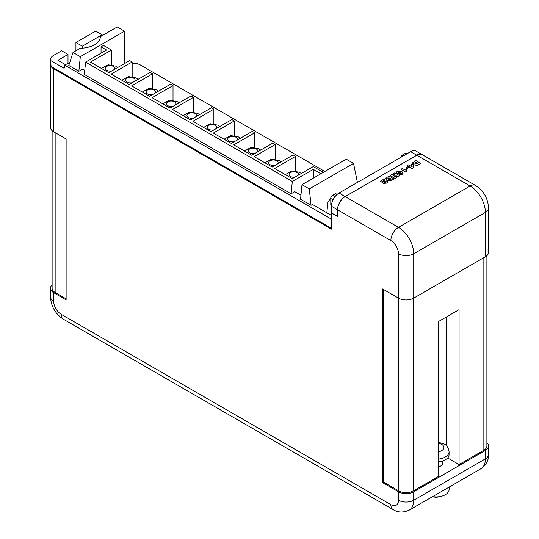 <?xml version="1.0" encoding="UTF-8"?>
<svg xmlns="http://www.w3.org/2000/svg" width="539" height="539" viewBox="0 0 539 539"><rect width="100%" height="100%" fill="white"/><g stroke="black" fill="none" stroke-linecap="round" stroke-linejoin="round"><path stroke-width="0.81" d="M331.397 206.242L331.397 212.858L337.495 216.382L337.495 209.759L331.397 206.242A10.78 6.225 -60 0 1 339.024 193.036L410.678 151.668A10.78 6.225 -60 0 1 416.068 151.136L422.165 154.653A10.78 6.225 120 0 0 416.775 155.185L345.122 196.56A10.78 6.225 120 0 0 337.495 209.759M401.831 156.775L401.831 155.367L404.883 153.602A2.587 1.496 -60 0 1 406.177 153.474L406.857 153.871M401.831 155.367L403.051 156.067M331.445 205.211L330.791 204.833L330.791 198.493A2.587 1.496 -60 0 1 332.617 195.327L335.669 193.568L337.124 194.411M449.108 487.101L449.108 489.399A12.983 7.492 180 0 1 432.622 496.614M486.885 442.701A10.78 6.225 180 0 1 488.536 446.016L488.536 454.465A10.78 6.225 0 0 1 485.383 458.864A21.56 12.451 60 0 1 480.916 468.735L409.263 510.103A21.56 12.451 60 0 0 413.723 500.232L485.383 458.864L485.383 450.415L413.723 491.784A10.78 6.225 180 0 1 398.483 491.784L382.623 482.627L382.623 288.978L398.483 298.134L398.483 253.775A10.78 6.225 60 0 0 390.856 240.569L337.555 209.799L337.555 216.489L331.397 212.932L331.397 229.129L53.617 68.749A10.78 6.225 180 0 1 51.09 66.445L50.525 60.462L64.134 68.318L64.714 65.165L331.397 219.13M438.214 461.923A12.936 7.472 0 0 0 449.075 454.552L449.075 451.736A12.936 7.472 180 0 1 438.214 459.107M438.645 496.756A3.881 2.244 180 0 1 433.639 496.756M438.214 466.889A6.468 3.733 0 0 0 442.607 463.351L442.607 461.02M69.248 64.047L67.948 63.292L64.714 65.165M331.397 215.398L312.492 204.483L311.037 205.325L300.533 199.255L301.988 184.682L309.305 188.906L311.037 205.325M320.894 173.767L313.28 169.374L292.32 181.475L85.586 62.12L84.353 74.449L291.087 193.804L294.759 191.682L300.93 195.246M124.529 63.575L124.529 31.174L117.212 26.95L100.429 36.639A20.637 11.912 180 0 1 80.324 48.247L72.994 52.478L68.79 65.468L78.856 71.276L82.528 69.154L84.758 70.441M72.994 52.478L80.311 56.703L78.856 71.276M124.529 31.174L80.311 56.703M326.816 212.75L327.941 202.368L330.966 197.476M357.418 182.418L353.517 163.384L309.305 188.906M292.32 181.475L291.087 193.804M101.049 53.193L101.049 46.846L103.488 45.438L111.425 50.019L111.425 64.761M323.333 172.359L313.28 166.558L292.32 178.658L274.634 168.444L295.594 156.344L293.155 154.936L272.195 167.036L254.206 156.654L275.166 144.553L272.727 143.145L251.767 155.245L233.778 144.856L254.738 132.756L252.299 131.348L231.339 143.448L213.35 133.066L234.303 120.965L231.864 119.557L210.911 131.657L192.922 121.268L213.875 109.168L211.436 107.76L190.476 119.86L172.487 109.471L193.447 97.37L191.008 95.962L170.048 108.063L152.059 97.68L173.019 85.58L170.58 84.172L149.62 96.272L131.631 85.883L152.591 73.782L150.152 72.374L129.192 84.475L111.202 74.086L132.156 61.985L129.717 60.577L108.763 72.677L90.464 62.12L111.425 50.019M132.156 61.985L132.156 76.599M152.591 73.782L152.591 88.389M173.019 85.58L173.019 100.187M193.447 97.37L193.447 111.977M213.875 109.168L213.875 123.775M234.303 120.965L234.303 135.572M254.738 132.756L254.738 147.363M275.166 144.553L275.166 159.16M295.594 156.344L295.594 170.957M82.332 46.192L75.932 42.493L95.699 31.087L102.1 34.779L82.332 46.192L82.332 48.16M102.1 35.675L102.1 34.779M52.115 284.969A10.78 6.225 0 0 0 50.464 288.277A10.78 6.225 0 0 0 53.617 292.684L66.115 299.893L66.115 138.988L53.617 131.779A10.78 6.225 0 0 1 50.464 127.372L50.464 59.782A10.78 6.225 0 0 0 50.525 60.462M85.586 62.12L106.547 50.019L101.049 46.846M353.517 163.384L346.2 159.16L301.988 184.682M68.002 63.326L68.002 54.466L61.601 50.774L53.617 55.376A10.78 6.225 0 0 0 50.464 59.782M324.855 171.483L140.517 65.057A10.78 6.225 180 0 0 132.156 63.245M486.885 255.675L486.885 446.016A10.349 5.976 180 0 1 483.854 450.24L459.066 464.551L459.066 309.629L438.214 321.675L438.214 476.591L413.42 490.901A10.349 5.976 180 0 1 398.786 490.901L383.539 482.102L382.623 482.627M75.932 42.493L75.932 50.781M488.536 446.016A10.78 6.225 180 0 1 485.383 450.415M337.555 209.799A10.78 6.225 -60 0 1 345.182 196.594L416.836 155.225A10.78 6.225 -60 0 1 422.226 154.686L475.526 185.463C483.638 190.793 487.977 198.312 488.536 208A10.78 6.225 180 0 1 485.383 212.4L413.723 253.775L413.723 298.134L485.383 256.766L485.383 212.4A21.56 12.451 60 0 0 470.136 185.995L416.836 155.225M488.536 208L488.536 252.367A10.78 6.225 180 0 1 485.383 256.766M413.723 298.134A10.78 6.225 180 0 1 398.483 298.134M383.539 289.51L383.539 482.102M459.066 464.551L447.646 457.961M66.115 298.842L55.146 292.502A10.349 5.976 180 0 1 52.115 288.277L52.115 130.687M142.525 76.774L138.112 79.314M162.953 88.571L158.54 91.111L156.768 89.77L148.993 88.396L142.296 92.041M183.388 100.369L178.968 102.902L177.196 101.561L169.428 100.193L162.724 103.838M203.816 112.159L199.403 114.699L197.624 113.358L189.856 111.991L183.152 115.629M224.244 123.957L219.831 126.49L218.052 125.156L210.284 123.781L203.587 127.426M244.672 135.747L240.259 138.287L238.481 136.946L230.712 135.579L224.015 139.224M265.1 147.545L260.687 150.085M285.535 159.342L281.115 161.875L279.343 160.534L271.575 159.167L264.871 162.812M51.09 66.445L331.397 228.28M68.002 54.466L57.889 60.307L65.509 64.707M313.28 178.166L313.28 169.374M301.018 194.411L300.25 194.855M393.207 173.753L395.518 175.162L393.207 173.753L394.723 172.878L399.655 175.727L398.139 176.671L393.524 175.876M396.232 175.525L395.518 175.162M399.655 175.727L398.139 176.603L393.524 175.808L396.556 177.513L395.04 178.389L390.108 175.546L391.624 174.67L395.518 175.087M390.108 175.546L395.04 178.389M396.556 177.513L395.04 178.463M414.356 161.545L415.973 160.609L420.905 163.458L417.024 165.372L413.817 164.698L412.813 162.67L414.356 161.545M412.618 163.29L412.813 162.67M415.657 162.252L414.686 163.081L415.401 163.782L418.062 163.64L415.657 162.252L414.693 163.115M420.905 163.458L417.024 165.446L413.817 164.766L412.813 162.744M418.001 163.674L415.657 162.32M407.309 165.614L408.703 164.806L409.714 165.392L411.863 164.152L413.022 164.819L413.44 167.622L412.119 168.384L409.397 166.814L408.825 167.144L407.754 166.524L408.319 166.194L407.309 165.614L408.259 166.234M412.16 166.847L411.884 165.379L410.752 166.032L412.16 166.847M413.44 167.622L412.119 168.458L407.754 166.524M412.146 166.834L411.884 165.453L410.819 166.066M405.726 167.912L406.992 168.714L405.726 167.912L407.437 166.928L408.703 167.656L406.992 168.714M408.703 167.656L406.992 168.64M400.982 169.266L405.793 172.109L400.982 169.266L402.377 168.458L405.16 170.068L406.238 169.448L407.248 170.028L406.494 170.876M407.248 170.028L406.494 170.843L406.871 171.49L405.793 172.109M406.871 171.415L405.793 172.035M401.232 173.652L400.881 172.561L400.167 173.383L396.947 173.43L396.212 172.487L397.189 171.308L401.858 171.523L403.172 173.059L402.242 174.232L399.008 174.548L401.521 173.275M399.594 172.621L399.615 171.88L398.334 171.887L398.321 172.621L399.594 172.621L399.615 171.954L398.334 171.961L398.321 172.689M398.334 171.961L398.321 172.621M401.232 173.72L400.881 172.635L400.167 173.457L396.947 173.504L396.212 172.52M403.172 173.093L402.242 174.306L399.008 174.548M399.594 172.696L399.615 171.954M387.541 177.028L389.158 176.091L394.09 178.941L390.209 180.855L387.002 180.181L385.998 178.153L387.541 177.028M385.803 178.773L385.998 178.153M388.841 177.735L387.871 178.564L388.585 179.265L391.247 179.123L388.841 177.735L387.878 178.598M394.09 178.941L390.209 180.922L387.002 180.248L385.998 178.227M391.186 179.157L388.841 177.803M380.062 181.34L381.268 182.108L380.062 181.34L384.091 179.015L384.934 180.215L384.698 182.492M383.404 180.868L381.268 182.108M384.698 182.425L384.617 181.468L384.698 182.425L385.89 182.431L385.621 181.495L386.887 180.767L387.878 181.899L386.887 183.098L383.445 183.307L382.852 182.559L383.418 180.794L381.268 182.034M383.445 183.307L382.852 182.593M386.887 183.098L383.445 183.375M387.878 181.939L386.887 183.166M385.89 182.505L385.702 181.616M385.89 182.431L386.187 182.067M384.927 180.248L384.617 181.542M339.024 193.036L345.122 196.56M416.775 155.185L410.678 151.668M404.883 153.602L406.103 154.309M332.617 195.327L334.988 196.695M330.791 198.493L333.055 199.801M298.465 175.114A4.743 2.735 0 0 0 297.184 172.588A4.743 2.735 0 0 0 290.474 172.588A4.743 2.735 0 0 0 290.474 176.462A4.743 2.735 0 0 0 294.846 177.203M114.302 69.484A4.743 2.735 0 0 0 113.318 66.432A4.743 2.735 0 0 0 106.614 66.432A4.743 2.735 0 0 0 106.614 70.306A4.743 2.735 0 0 0 111.89 70.872M134.73 81.274A4.743 2.735 0 0 0 133.746 78.229A4.743 2.735 0 0 0 127.042 78.229A4.743 2.735 0 0 0 127.042 82.103A4.743 2.735 0 0 0 132.318 82.669M155.158 93.072A4.743 2.735 0 0 0 154.181 90.026A4.743 2.735 0 0 0 147.47 90.026A4.743 2.735 0 0 0 147.47 93.901A4.743 2.735 0 0 0 152.746 94.466M175.593 104.869A4.743 2.735 0 0 0 174.609 101.817A4.743 2.735 0 0 0 167.898 101.817A4.743 2.735 0 0 0 167.898 105.691A4.743 2.735 0 0 0 173.174 106.257M196.021 116.66A4.743 2.735 0 0 0 195.037 113.614A4.743 2.735 0 0 0 188.327 113.614A4.743 2.735 0 0 0 188.327 117.489A4.743 2.735 0 0 0 193.609 118.054M216.449 128.457A4.743 2.735 0 0 0 215.465 125.412A4.743 2.735 0 0 0 208.761 125.412A4.743 2.735 0 0 0 208.761 129.279A4.743 2.735 0 0 0 214.037 129.852M236.877 140.248A4.743 2.735 0 0 0 235.893 137.202A4.743 2.735 0 0 0 229.19 137.202A4.743 2.735 0 0 0 229.19 141.077A4.743 2.735 0 0 0 234.465 141.642M257.305 152.045A4.743 2.735 0 0 0 256.328 149A4.743 2.735 0 0 0 249.618 149A4.743 2.735 0 0 0 249.618 152.874A4.743 2.735 0 0 0 254.893 153.44M277.74 163.843A4.743 2.735 0 0 0 276.756 160.79A4.743 2.735 0 0 0 270.046 160.79A4.743 2.735 0 0 0 270.046 164.665A4.743 2.735 0 0 0 275.321 165.23M438.214 451.83A7.762 4.48 0 0 0 441.623 444.338A7.762 4.48 0 0 0 438.214 443.193M53.617 68.749L53.617 131.779M53.617 292.684L53.617 301.133A10.78 6.225 60 0 0 61.244 314.331L390.856 504.639A10.78 6.225 60 0 0 398.483 500.232L398.483 491.784M483.854 257.649L483.854 450.24M413.42 298.303L413.42 490.901M413.723 491.784L413.723 500.232A10.78 6.225 0 0 1 398.483 500.232M345.182 196.594L398.483 227.364L470.136 185.995A10.78 6.225 -60 0 1 475.526 185.463M390.856 240.569A10.78 6.225 -60 0 1 398.483 227.364A21.56 12.451 60 0 1 413.723 253.775A10.78 6.225 180 0 1 398.483 253.775M50.464 288.277L50.464 296.733A10.78 6.225 0 0 0 53.617 301.133M61.244 314.331A10.78 6.225 120 0 0 63.474 319.27L393.093 509.571A10.78 6.225 -60 0 1 390.856 504.639M398.786 298.303L398.786 490.901M55.146 132.655L55.146 292.502M446.548 316.858L446.548 445.868M301.321 173.457L299.772 172.332L292.003 170.964L285.299 174.602M117.691 67.523L115.905 66.176L108.137 64.808L101.44 68.453M138.119 79.321L136.333 77.973L128.565 76.605L121.868 80.244M260.694 150.091L258.915 148.744L251.14 147.376L244.443 151.014M449.075 451.736C448.347 447.619 446.723 445.066 444.21 444.082L438.214 442.196M393.093 509.571C397.91 512.65 403.3 512.832 409.263 510.103M488.536 454.465C488.799 460.178 486.259 464.935 480.916 468.735M50.464 296.733C51.023 306.421 55.362 313.934 63.474 319.27"/></g></svg>

